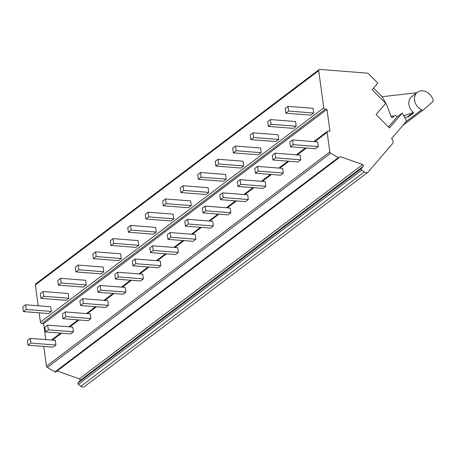 <?xml version="1.0" encoding="UTF-8"?>
<svg xmlns="http://www.w3.org/2000/svg" width="456" height="456" viewBox="0 0 456 456"><rect width="100%" height="100%" fill="white"/><g stroke="black" fill="none" stroke-linecap="round" stroke-linejoin="round"><path stroke-width="0.68" d="M319.086 69.614A1.448 1.151 52.9 0 0 318.704 70.669L323.788 107.793A1.448 1.151 52.9 0 0 325.225 109.235L326.98 109.372L329.973 131.208L328.217 131.071A1.448 1.151 52.9 0 0 327.528 131.26A1.448 1.151 52.9 0 0 327.151 132.32L329.836 151.922A1.448 1.151 52.9 0 0 330.685 153.176L338.306 157.605A1.083 0.866 52.9 0 0 339.372 157.508L340.176 156.573L362.697 164.548A1.083 0.866 -127.1 0 1 363.346 166.263L361.403 168.532A1.083 0.866 52.9 0 0 361.733 170.071L364.224 171.98A3.619 2.878 52.9 0 0 367.861 172.282A3.619 2.878 52.9 0 0 368.22 171.94L392.473 143.697A3.619 2.878 52.9 0 0 391.818 138.943L391.516 138.641L405.658 122.174A2.896 2.303 52.9 0 0 405.703 119.113L402.203 113.077L389.43 127.959L376.057 114.553L385.702 103.318L372.13 89.707L377.802 83.1L368.967 74.237A3.619 2.878 52.9 0 0 366.613 73.08L319.776 69.42A1.448 1.151 52.9 0 0 319.086 69.614L35.722 283.911A1.448 1.151 52.9 0 0 35.34 284.966L38.184 305.759M39.153 312.827L40.424 322.09A1.448 1.151 52.9 0 0 41.861 323.532L43.616 323.669L45.799 339.595M43.77 346.423A1.448 1.151 52.9 0 0 43.782 346.617L46.466 366.219A1.448 1.151 52.9 0 0 47.316 367.473L54.942 371.902A1.083 0.866 52.9 0 0 56.008 371.805M57.125 370.979L79.333 378.845A1.083 0.866 -127.1 0 1 79.982 380.566L78.039 382.829A1.083 0.866 52.9 0 0 78.364 384.368L80.86 386.278A3.619 2.878 52.9 0 0 84.497 386.58L367.861 172.282M402.203 113.077L396.959 117.049L396.498 116.257A1.448 1.151 52.9 0 0 394.582 115.613A1.448 1.151 52.9 0 0 394.44 115.744L392.907 117.403M388.438 126.967L396.959 117.049M393.22 117.169A1.448 1.151 52.9 0 1 393.078 117.3A1.448 1.151 52.9 0 1 391.037 116.4L387.304 106.539A21.711 17.271 52.9 0 0 385.645 102.988L382.675 97.687A7.239 5.757 52.9 0 0 381.187 95.726L373.544 88.059M287.975 106.351L285.177 108.471L285.821 113.173L310.895 115.134L313.694 113.014L313.05 108.311L287.975 106.351L288.62 111.059L313.694 113.014M270.482 119.58L267.683 121.701L268.327 126.403L293.402 128.358L296.2 126.244L295.556 121.541L270.482 119.58L271.126 124.283L296.2 126.244M252.989 132.81L250.19 134.925L250.834 139.627L275.914 141.588L278.713 139.473L278.069 134.771L252.989 132.81L253.633 137.512L278.713 139.473M235.501 146.04L232.702 148.154L233.347 152.857L258.421 154.818L261.22 152.703L260.575 147.995L235.501 146.04L236.145 150.742L261.22 152.703M218.008 159.264L215.209 161.384L215.853 166.087L240.928 168.047L243.726 165.927L243.082 161.225L218.008 159.264L218.652 163.972L243.726 165.927M200.515 172.493L197.716 174.614L198.36 179.316L223.44 181.271L226.239 179.157L225.595 174.454L200.515 172.493L201.159 177.196L226.239 179.157M183.021 185.723L180.223 187.838L180.867 192.54L205.947 194.501L208.745 192.386L208.101 187.684L183.021 185.723L183.665 190.426L208.745 192.386M165.534 198.953L162.735 201.067L163.379 205.77L188.453 207.731L191.252 205.616L190.608 200.908L165.534 198.953L166.178 203.655L191.252 205.616M148.04 212.177L145.242 214.297L145.886 219L170.96 220.96L173.759 218.84L173.115 214.138L148.04 212.177L148.685 216.885L173.759 218.84M130.547 225.406L127.748 227.527L128.392 232.229L153.472 234.184L156.271 232.07L155.627 227.367L130.547 225.406L131.191 230.109L156.271 232.07M113.059 238.636L110.261 240.751L110.905 245.453L135.979 247.414L138.778 245.299L138.134 240.597L113.059 238.636L113.704 243.339L138.778 245.299M95.566 251.866L92.767 253.981L93.412 258.683L118.486 260.644L121.285 258.529L120.64 253.821L95.566 251.866L96.21 256.568L121.285 258.529M78.073 265.09L75.274 267.21L75.918 271.913L100.998 273.874L103.797 271.753L103.153 267.051L78.073 265.09L78.717 269.798L103.797 271.753M60.58 278.32L57.781 280.434L58.425 285.142L83.505 287.098L86.304 284.983L85.66 280.28L60.58 278.32L61.224 283.022L86.304 284.983M43.092 291.549L40.293 293.664L40.937 298.366L66.012 300.327L68.81 298.213L68.166 293.51L43.092 291.549L43.736 296.252L68.81 298.213M25.599 304.779L22.8 306.894L23.444 311.596L48.518 313.557L51.317 311.442L50.673 306.734L25.599 304.779L26.243 309.481L51.317 311.442M43.616 323.669L326.98 109.372M292.575 139.952L289.777 142.067L290.421 146.769L315.501 148.73L318.299 146.61L317.655 141.907L292.575 139.952L293.219 144.655L318.299 146.61M275.082 153.176L272.283 155.296L272.927 159.999L298.007 161.96L300.806 159.839L300.162 155.137L275.082 153.176L275.726 157.879L300.806 159.839M257.594 166.406L254.796 168.52L255.44 173.229L280.514 175.184L283.313 173.069L282.669 168.367L257.594 166.406L258.238 171.108L283.313 173.069M240.101 179.635L237.302 181.75L237.946 186.453L263.021 188.413L265.82 186.299L265.175 181.596L240.101 179.635L240.745 184.338L265.82 186.299M222.608 192.865L219.809 194.98L220.453 199.682L245.533 201.643L248.332 199.523L247.688 194.82L222.608 192.865L223.252 197.568L248.332 199.523M205.12 206.089L202.321 208.21L202.966 212.912L228.04 214.867L230.839 212.752L230.195 208.05L205.12 206.089L205.764 210.792L230.839 212.752M187.627 219.319L184.828 221.434L185.472 226.136L210.547 228.097L213.345 225.982L212.701 221.28L187.627 219.319L188.271 224.021L213.345 225.982M170.134 232.549L167.335 234.663L167.979 239.366L193.059 241.327L195.858 239.212L195.214 234.509L170.134 232.549L170.778 237.251L195.858 239.212M152.64 245.778L149.842 247.893L150.486 252.595L175.566 254.556L178.364 252.436L177.72 247.733L152.64 245.778L153.284 250.481L178.364 252.436M135.153 259.002L132.354 261.123L132.998 265.825L158.072 267.78L160.871 265.666L160.227 260.963L135.153 259.002L135.797 263.705L160.871 265.666M117.659 272.232L114.861 274.347L115.505 279.049L140.579 281.01L143.378 278.895L142.734 274.193L117.659 272.232L118.303 276.935L143.378 278.895M100.166 285.462L97.367 287.576L98.011 292.279L123.091 294.24L125.89 292.125L125.246 287.417L100.166 285.462L100.81 290.164L125.89 292.125M82.678 298.686L79.88 300.806L80.524 305.509L105.598 307.469L108.397 305.349L107.753 300.647L82.678 298.686L83.323 303.394L108.397 305.349M65.185 311.915L62.386 314.036L63.031 318.738L88.105 320.693L90.904 318.579L90.259 313.876L65.185 311.915L65.829 316.618L90.904 318.579M47.692 325.145L44.893 327.26L45.537 331.962L70.617 333.923L73.416 331.808L72.766 327.106L47.692 325.145L48.336 329.848L73.416 331.808M30.199 338.375L27.4 340.489L28.044 345.192L53.124 347.153L55.923 345.038L55.279 340.33L30.199 338.375L30.843 343.077L55.923 345.038M290.421 146.769L293.219 144.655M285.821 113.173L288.62 111.059M268.327 126.403L271.126 124.283M272.927 159.999L275.726 157.879M250.834 139.627L253.633 137.512M255.44 173.229L258.238 171.108M233.347 152.857L236.145 150.742M237.946 186.453L240.745 184.338M215.853 166.087L218.652 163.972M220.453 199.682L223.252 197.568M198.36 179.316L201.159 177.196M202.966 212.912L205.764 210.792M180.867 192.54L183.665 190.426M185.472 226.136L188.271 224.021M163.379 205.77L166.178 203.655M167.979 239.366L170.778 237.251M145.886 219L148.685 216.885M150.486 252.595L153.284 250.481M128.392 232.229L131.191 230.109M132.998 265.825L135.797 263.705M110.905 245.453L113.704 243.339M115.505 279.049L118.303 276.935M93.412 258.683L96.21 256.568M98.011 292.279L100.81 290.164M75.918 271.913L78.717 269.798M80.524 305.509L83.323 303.394M58.425 285.142L61.224 283.022M63.031 318.738L65.829 316.618M40.937 298.366L43.736 296.252M45.537 331.962L48.336 329.848M23.444 311.596L26.243 309.481M28.044 345.192L30.843 343.077M404.888 117.705L407.67 116.753A0.724 0.576 -127.1 0 1 408.28 116.901L413.706 112.797A10.881 8.658 52.9 0 1 411.785 96.552L417.451 92.266A10.881 8.658 52.9 0 0 414.778 101.243A10.881 8.658 52.9 0 0 421.521 109.913A2.172 1.727 52.9 0 0 423.328 109.856A2.172 1.727 52.9 0 0 423.396 109.805L432.898 101.625A1.448 1.151 52.9 0 0 433.2 100.44A10.881 8.658 52.9 0 0 417.451 92.266M403.799 115.824L413.09 112.655A0.724 0.576 -127.1 0 1 413.706 112.797M391.009 116.314A9.04 7.188 -127.1 0 1 393.91 116.12M416.653 92.87A10.858 8.635 52.9 0 0 415.37 92.916L382.037 96.706M405.139 122.778A2.172 1.727 52.9 0 0 406.535 122.556A2.172 1.727 52.9 0 0 406.604 122.504L423.253 109.907M404.643 123.348A2.172 1.727 52.9 0 0 405.834 123.086A2.172 1.727 52.9 0 0 405.903 123.034L406.273 122.715M35.34 284.966L318.704 70.669M323.788 107.793L40.424 322.09M41.861 323.532L325.225 109.235M52.389 340.108L61.503 333.211M69.882 326.878L78.996 319.987M87.37 313.648L96.49 306.757M104.863 300.424L113.983 293.527M122.356 287.195L131.47 280.297M139.849 273.965L148.964 267.073M157.337 260.735L166.457 253.844M174.83 247.511L183.945 240.614M192.324 234.281L201.438 227.384M209.817 221.052L218.931 214.16M227.305 207.822L236.425 200.931M244.798 194.598L253.912 187.701M262.291 181.368L271.405 174.471M279.779 168.139L288.899 161.247M297.272 154.909L306.386 148.018M314.765 141.685L327.151 132.32M46.466 366.219L329.836 151.922M47.316 367.473L330.685 153.176M54.942 371.902L338.306 157.605M79.333 378.845L362.697 164.548M79.982 380.566L363.346 166.263M78.039 382.829L361.403 168.532M78.364 384.368L361.733 170.071M80.86 386.278L364.224 171.98M394.44 115.744L392.177 117.454M405.965 121.678L421.521 109.913M407.67 116.753L413.09 112.655M403.093 125.155L405.766 123.137M51.465 340.033L60.585 333.142M68.959 326.809L78.073 319.912M86.452 313.58L95.566 306.683M103.945 300.35L113.059 293.453M121.433 287.12L130.553 280.229M138.926 273.896L148.04 266.999M156.419 260.667L165.534 253.77M173.907 247.437L183.027 240.54M191.4 234.207L200.52 227.316M208.894 220.983L218.008 214.086M226.387 207.754L235.501 200.857M243.874 194.524L252.994 187.633M261.368 181.294L270.482 174.403M278.861 168.07L287.975 161.173M296.349 154.84L305.469 147.944M313.842 141.611L327.528 131.26M55.9 371.902L339.264 157.605M392.154 117.448L394.582 115.613M406.535 122.556L423.328 109.856M403.087 125.166L405.834 123.086"/></g></svg>
